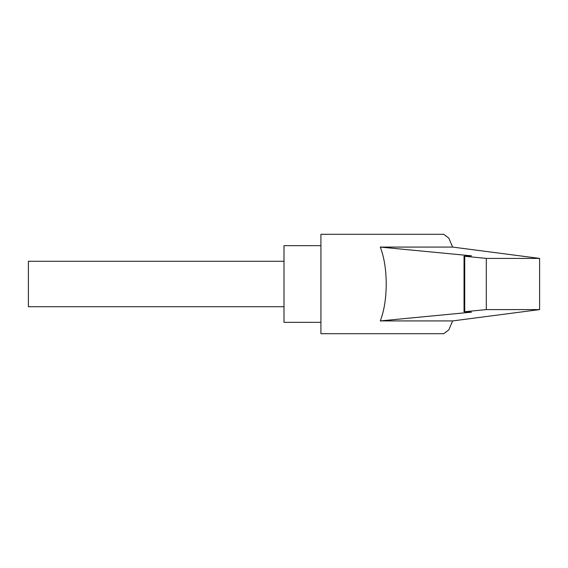<?xml version="1.0" encoding="UTF-8"?>
<svg xmlns="http://www.w3.org/2000/svg" width="568" height="568" viewBox="0 0 568 568"><rect width="100%" height="100%" fill="white"/><g stroke="black" fill="none" stroke-linecap="round" stroke-linejoin="round"><path stroke-width="0.85" d="M284 261.28L28.4 261.28L28.4 306.72L284 306.72M320.92 245.66L284 245.66L284 322.34L320.92 322.34M380.262 320.92C384.145 310.923 386.133 298.619 386.24 284C386.133 269.381 384.145 257.077 380.262 247.08L452.632 247.08L448.841 238.134L443.714 234.3L320.92 234.3L320.92 333.7L443.714 333.7L448.841 329.866L452.632 320.92L380.262 320.92L471.518 312.166L464.042 311.789L464.042 256.211L486.307 258.412L539.6 258.412L539.6 309.588L452.632 320.92M380.262 247.08L471.518 255.834L464.042 256.211M452.632 247.08L539.6 258.412M464.042 311.789L486.307 309.588L539.6 309.588M486.307 258.412L486.307 309.588M464.723 256.346L464.723 311.654"/></g></svg>
